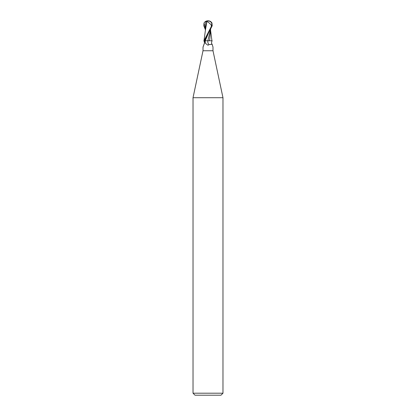 <?xml version="1.0" encoding="UTF-8"?>
<svg xmlns="http://www.w3.org/2000/svg" width="416" height="416" viewBox="0 0 416 416"><rect width="100%" height="100%" fill="white"/><g stroke="black" fill="none" stroke-linecap="round" stroke-linejoin="round"><path stroke-width="0.62" d="M203.008 47.336L203.008 50.752L212.992 50.752L222.976 97.724L222.976 393.203L193.024 393.203L195.021 395.2L220.979 395.2L222.976 393.203M212.987 47.06L212.15 44.325L209.04 44.59L208 45.24L205.566 43.472L204.641 40.768L204.1 40.768L204.272 41.012M203.008 50.752L193.024 97.724L222.976 97.724M204.074 40.768A5.153 4.191 54.8 0 1 204.474 41.616M203.232 46.925A5.153 4.191 54.8 0 1 203.013 47.06L204.407 43.41C204.646 43.789 204.22 40.882 203.85 40.768M204.1 40.768L204.537 42.874L203.013 47.06M210.439 30.046L207.854 40.768L212.15 40.768C211.78 40.882 211.354 43.789 211.593 43.41L212.15 44.325M209.414 40.768L207.854 40.768A5.434 4.42 -54.8 0 0 209.04 44.59M206.752 21.726L206.71 21.544A4.836 2.595 -107.2 0 1 208 20.8A4.321 3.713 167.9 0 1 211.687 25.792L203.996 40.768L204.662 40.768L212.191 25.792L211.973 22.974L210.943 21.757A4.992 4.992 0 0 0 208 20.8L207.99 20.951A4.654 2.501 72.8 0 0 206.752 21.726L208.156 22.048L211.255 24.934L211.775 24.934A4.129 3.546 -12.1 0 0 208.005 20.951A4.129 3.546 -12.1 0 0 207.99 20.951M207.854 40.768L204.526 40.768M209.357 40.768L209.815 39.229M210.636 29.682L209.752 39.499M211.396 26.364L211.775 24.934M211.255 24.934L211.349 26.364M206.835 21.731L205.4 30.378M203.996 40.768L205.416 30.207M210.631 30.774L211.931 40.768M205.722 27.565L205.566 28.714M205.364 29.682L203.809 25.792L204.027 22.974L205.057 21.757L205.8 21.544L205.369 30.774M205.8 21.544L207.043 21.549M205.228 40.768A7.498 6.1 -54.8 0 0 205.566 43.472M211.687 25.792L212.191 25.792M208.021 34.242L205.249 40.768M204.027 22.974L205.364 28.543M212.992 47.336L212.992 50.752M193.024 97.724L193.024 393.203M208 20.8A4.992 4.992 0 0 0 205.057 21.757"/></g></svg>
